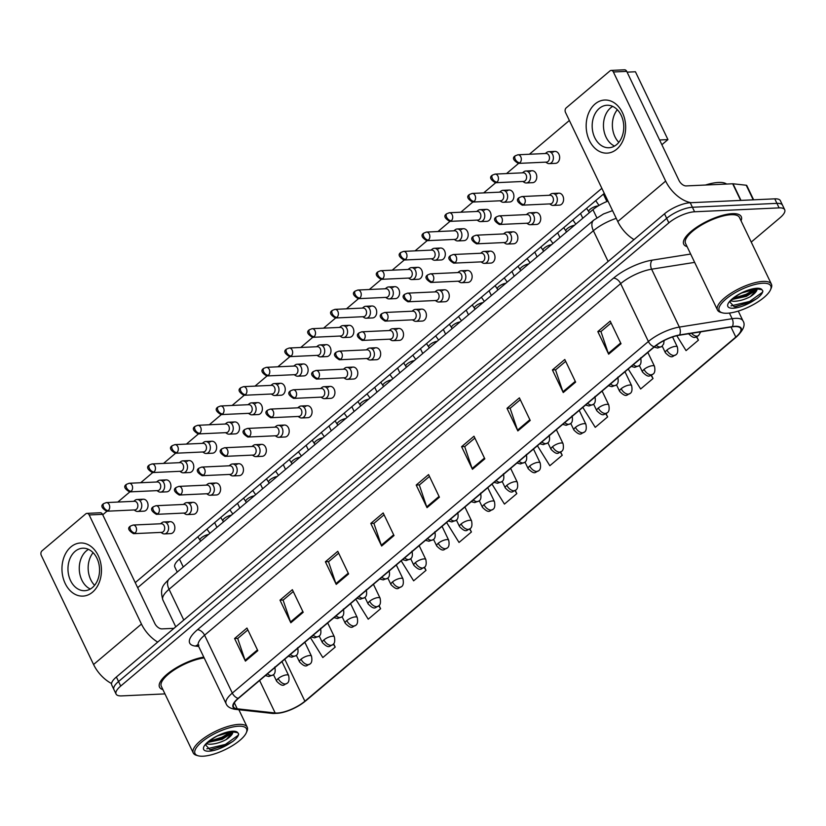 <?xml version="1.0" encoding="UTF-8"?>
<svg xmlns="http://www.w3.org/2000/svg" width="826" height="826" viewBox="0 0 826 826"><rect width="100%" height="100%" fill="white"/><g stroke="black" fill="none" stroke-linecap="round" stroke-linejoin="round"><path stroke-width="1.24" d="M177.239 572.088L174.833 567.059A19.938 6.618 -25.6 0 1 179.459 559.057L592.944 209.659A19.938 6.618 -25.6 0 1 607.988 201.121M732.301 213.666A31.894 10.593 154.4 0 0 698.775 225.88A31.894 10.593 154.4 0 0 683.721 244.186A31.894 10.593 154.4 0 0 687.118 246.654A31.894 10.593 154.4 0 1 683.721 244.186A31.894 10.593 154.4 0 1 698.775 225.88A31.894 10.593 154.4 0 1 732.301 213.666A31.894 10.593 154.4 0 1 741.252 216.629A31.894 10.593 154.4 0 0 732.301 213.666M203.785 657.104A31.894 10.593 154.4 0 0 172.231 670.361A31.894 10.593 154.4 0 0 159.521 687.149A31.894 10.593 154.4 0 0 162.908 689.617A31.894 10.593 154.4 0 1 159.521 687.149A31.894 10.593 154.4 0 1 172.231 670.361A31.894 10.593 154.4 0 1 203.785 657.104M734.789 326.58A21.27 7.062 -25.6 0 1 740.757 328.552A21.27 7.062 -25.6 0 1 735.811 337.08L304.887 701.212A21.27 7.062 -25.6 0 1 275.172 712.983L237.227 708.801A21.27 7.062 -25.6 0 1 233.531 706.88A21.27 7.062 -25.6 0 1 238.466 698.352L654.543 346.765A21.27 7.062 -25.6 0 1 679.313 335.232L732.115 326.859A21.27 7.062 -25.6 0 1 734.789 326.58M735.119 326.301A21.796 7.238 154.4 0 0 732.373 326.59L679.581 334.953A21.796 7.238 154.4 0 0 654.192 346.775L238.115 698.362A21.796 7.238 154.4 0 0 236.835 709.08L274.79 713.261A21.796 7.238 154.4 0 0 305.248 701.202L736.173 337.07A21.796 7.238 154.4 0 0 735.119 326.301M751.247 242.08L780.064 217.723A19.938 6.618 154.4 0 0 784.7 209.732L780.363 200.687A19.938 6.618 154.4 0 0 774.767 198.839L690.247 202.731A19.938 6.618 154.4 0 0 664.517 213.81L116.373 677.01L118.541 681.533A19.938 6.618 154.4 0 0 113.905 689.524A19.938 6.618 154.4 0 1 118.541 681.533L666.685 218.332L118.541 681.533L120.71 686.055A19.938 6.618 154.4 0 0 116.074 694.047A19.938 6.618 154.4 0 0 121.67 695.895L164.963 693.902M690.247 202.731L692.415 207.254A19.938 6.618 154.4 0 0 666.685 218.332A19.938 6.618 154.4 0 1 692.415 207.254L776.936 203.361L692.415 207.254L694.583 211.776A19.938 6.618 154.4 0 0 668.853 222.855L120.71 686.055M782.532 205.209A19.938 6.618 154.4 0 0 776.936 203.361A19.938 6.618 154.4 0 1 782.532 205.209M741.056 220.81A31.894 10.593 154.4 0 0 741.252 216.629A31.894 10.593 154.4 0 1 741.056 220.81M784.7 209.732A19.938 6.618 154.4 0 0 779.104 207.884L694.583 211.776M336.223 584.395L325.392 561.783L337.772 551.314L348.613 573.925L336.223 584.395A5.317 3.098 49.8 0 1 335.903 583.6L348.252 573.172M290.824 622.763L279.993 600.151L292.373 589.681L303.204 612.293L290.824 622.763A5.317 3.098 49.8 0 1 290.504 621.968L302.843 611.539M245.415 661.12L234.584 638.519L246.964 628.049L257.805 650.661L245.415 661.12A5.317 3.098 49.8 0 1 245.095 660.335L257.444 649.907M472.441 469.292L461.6 446.68L473.99 436.221L484.821 458.833L472.441 469.292A5.317 3.098 49.8 0 1 472.111 468.507L484.459 458.069M517.84 430.924L507.009 408.312L519.389 397.853L530.22 420.465L517.84 430.924A5.317 3.098 49.8 0 1 517.52 430.139L529.858 419.711M563.249 392.556L552.408 369.945L564.798 359.486L575.629 382.097L563.249 392.556A5.317 3.098 49.8 0 1 562.919 391.772L575.268 381.344M608.648 354.189L597.817 331.577L610.197 321.118L621.028 343.73L608.648 354.189A5.317 3.098 49.8 0 1 608.328 353.404L620.667 342.976M381.633 546.027L370.791 523.416L383.181 512.946L394.012 535.558L381.633 546.027A5.317 3.098 49.8 0 1 381.302 545.232L393.651 534.804M427.032 507.66L416.201 485.048L428.58 474.578L439.411 497.19L427.032 507.66A5.317 3.098 49.8 0 1 426.712 506.875L439.05 496.436M401.199 560.833L413.63 580.823L426.01 570.353L424.481 567.163M355.8 599.201L368.22 619.19L380.61 608.721L379.051 605.489M310.39 637.569L322.821 657.558L335.201 647.088L333.621 643.774M537.416 445.741L549.837 465.719L562.227 455.26L560.678 452.029M582.815 407.373L595.247 427.352L607.626 416.893L606.057 413.609M628.225 369.005L640.646 388.984L653.036 378.525L651.415 375.159M676.793 335.728L686.055 350.616L698.435 340.157L696.772 336.678M446.608 522.476L459.029 542.455L471.419 531.985L469.891 528.816M492.007 484.108L504.438 504.087L516.818 493.628L515.29 490.438M416.201 485.048L419.474 484.893M429.468 476.447L419.319 485.017L426.712 506.875M370.791 523.416L374.064 523.261M384.069 514.804L373.92 523.385L381.302 545.232M597.817 331.577L601.08 331.433M611.085 322.976L600.936 331.556L608.328 353.404M552.408 369.945L555.681 369.8M565.686 361.344L555.537 369.924L562.919 391.772M507.009 408.312L510.272 408.158M520.277 399.712L510.127 408.292L517.52 430.139M461.6 446.68L464.873 446.525M474.878 438.079L464.728 446.649L472.111 468.507M234.584 638.519L237.857 638.364M247.862 629.908L237.702 638.488L245.095 660.335M279.993 600.151L283.256 599.996M293.261 591.54L283.111 600.12L290.504 621.968M325.392 561.783L328.665 561.628M338.67 553.172L328.511 561.752L335.903 583.6M516.818 493.628L514.98 490.654M562.227 455.26L560.348 452.235M607.626 416.893L605.706 413.795M653.036 378.525L651.043 375.324M698.435 340.157L696.37 336.832M471.419 531.985L469.591 529.053M426.01 570.353L424.192 567.431M380.61 608.721L378.773 605.778M335.201 647.088L333.343 644.104M116.373 677.01A19.938 6.618 154.4 0 0 111.737 685.002L116.074 694.047M545.687 162.144L547.142 163.063A5.978 4.44 -92.6 0 0 549.218 163.641A5.978 4.44 -92.6 0 0 551.376 162.753A5.978 4.44 -92.6 0 0 552.656 154.534A5.978 4.44 -92.6 0 0 548.66 151.695A5.978 4.44 -92.6 0 0 546.647 152.469A5.978 4.44 -92.6 0 0 546.502 152.583M519.874 162.763A4.316 3.211 -92.6 0 1 518.315 163.403L546.471 162.113A4.316 3.211 -92.6 0 0 548.03 161.473A4.316 3.211 -92.6 0 0 548.949 155.525A4.316 3.211 -92.6 0 0 546.069 153.481L517.912 154.782L515.321 155.794A4.316 2.509 -130.2 0 0 515.217 159.222A4.316 2.509 49.8 0 0 519.874 162.763A4.316 3.211 -92.6 0 0 521.154 157.838A4.316 3.211 -92.6 0 0 517.912 154.782M549.641 203.919L551.087 204.838A5.978 4.44 -92.6 0 0 553.162 205.416A5.978 4.44 -92.6 0 0 556.6 196.299A5.978 4.44 -92.6 0 0 552.615 193.47A5.978 4.44 -92.6 0 0 550.601 194.234L549.238 195.287M523.818 204.538A4.316 3.211 -92.6 0 1 522.259 205.178L550.415 203.877A4.316 3.211 -92.6 0 0 551.985 203.237A4.316 3.211 -92.6 0 0 552.904 197.3A4.316 3.211 -92.6 0 0 550.023 195.246L521.867 196.547L519.275 197.559A4.316 2.509 -130.2 0 0 519.172 200.997A4.316 2.509 49.8 0 0 523.818 204.538A4.316 3.211 -92.6 0 0 525.109 199.613A4.316 3.211 -92.6 0 0 521.867 196.547M522.817 181.472L524.273 182.391A5.978 4.44 -92.6 0 0 526.348 182.969A5.978 4.44 -92.6 0 0 528.506 182.081A5.978 4.44 -92.6 0 0 529.786 173.852A5.978 4.44 -92.6 0 0 525.801 171.023A5.978 4.44 -92.6 0 0 523.787 171.787A5.978 4.44 -92.6 0 0 523.632 171.901M497.004 182.092A4.316 3.211 -92.6 0 1 495.445 182.732L523.601 181.431A4.316 3.211 -92.6 0 0 525.16 180.791A4.316 3.211 -92.6 0 0 526.09 174.854A4.316 3.211 -92.6 0 0 523.209 172.799L495.042 174.1L492.461 175.112A4.316 2.509 -130.2 0 0 492.358 178.55A4.316 2.509 49.8 0 0 497.004 182.092A4.316 3.211 -92.6 0 0 498.295 177.167A4.316 3.211 -92.6 0 0 495.042 174.1M499.957 200.79L501.403 201.709A5.978 4.44 -92.6 0 0 503.478 202.287A5.978 4.44 -92.6 0 0 505.646 201.399A5.978 4.44 -92.6 0 0 506.916 193.181A5.978 4.44 -92.6 0 0 502.931 190.341A5.978 4.44 -92.6 0 0 500.917 191.105A5.978 4.44 -92.6 0 0 500.773 191.229M474.134 201.41A4.316 3.211 -92.6 0 1 472.575 202.05L500.732 200.759A4.316 3.211 -92.6 0 0 502.301 200.109A4.316 3.211 -92.6 0 0 503.22 194.172A4.316 3.211 -92.6 0 0 500.339 192.128L472.183 193.429L469.591 194.44A4.316 2.509 -130.2 0 0 469.488 197.868A4.316 2.509 49.8 0 0 474.134 201.41A4.316 3.211 -92.6 0 0 475.425 196.485A4.316 3.211 -92.6 0 0 472.183 193.429M477.087 220.108L478.533 221.038A5.978 4.44 -92.6 0 0 480.618 221.616A5.978 4.44 -92.6 0 0 482.776 220.728A5.978 4.44 -92.6 0 0 484.057 212.499A5.978 4.44 -92.6 0 0 480.061 209.659A5.978 4.44 -92.6 0 0 478.048 210.434A5.978 4.44 -92.6 0 0 477.903 210.547M451.275 220.738A4.316 3.211 -92.6 0 1 449.716 221.378L477.872 220.077A4.316 3.211 -92.6 0 0 479.431 219.437A4.316 3.211 -92.6 0 0 480.35 213.49A4.316 3.211 -92.6 0 0 477.469 211.446L449.313 212.747L446.721 213.758A4.316 2.509 -130.2 0 0 446.618 217.197A4.316 2.509 49.8 0 0 451.275 220.738A4.316 3.211 -92.6 0 0 452.555 215.813A4.316 3.211 -92.6 0 0 449.313 212.747M454.217 239.437L455.673 240.356A5.978 4.44 -92.6 0 0 457.749 240.934A5.978 4.44 -92.6 0 0 459.906 240.046A5.978 4.44 -92.6 0 0 461.187 231.827A5.978 4.44 -92.6 0 0 457.201 228.988A5.978 4.44 -92.6 0 0 455.178 229.752A5.978 4.44 -92.6 0 0 455.033 229.876M428.405 240.056A4.316 3.211 -92.6 0 1 426.846 240.696L455.002 239.395A4.316 3.211 -92.6 0 0 456.561 238.755A4.316 3.211 -92.6 0 0 457.49 232.818A4.316 3.211 -92.6 0 0 454.599 230.774L426.443 232.065L423.852 233.087A4.316 2.509 -130.2 0 0 423.748 236.515A4.316 2.509 49.8 0 0 428.405 240.056A4.316 3.211 -92.6 0 0 429.685 235.131A4.316 3.211 -92.6 0 0 426.443 232.065M526.771 223.237L528.217 224.156A5.978 4.44 -92.6 0 0 530.302 224.734A5.978 4.44 -92.6 0 0 533.741 215.627A5.978 4.44 -92.6 0 0 529.745 212.788A5.978 4.44 -92.6 0 0 527.731 213.552L526.369 214.605M500.959 223.856A4.316 3.211 -92.6 0 1 499.4 224.496L527.556 223.196A4.316 3.211 -92.6 0 0 529.115 222.555A4.316 3.211 -92.6 0 0 530.034 216.619A4.316 3.211 -92.6 0 0 527.153 214.574L498.997 215.865L496.405 216.887A4.316 2.509 -130.2 0 0 496.302 220.315A4.316 2.509 49.8 0 0 500.959 223.856A4.316 3.211 -92.6 0 0 502.239 218.931A4.316 3.211 -92.6 0 0 498.997 215.865M503.901 242.555L505.357 243.484A5.978 4.44 -92.6 0 0 507.432 244.062A5.978 4.44 -92.6 0 0 510.871 234.945A5.978 4.44 -92.6 0 0 506.885 232.106A5.978 4.44 -92.6 0 0 504.862 232.88L503.509 233.934M478.089 243.185A4.316 3.211 -92.6 0 1 476.53 243.825L504.686 242.524A4.316 3.211 -92.6 0 0 506.245 241.884A4.316 3.211 -92.6 0 0 507.174 235.937A4.316 3.211 -92.6 0 0 504.283 233.892L476.127 235.193L473.535 236.205A4.316 2.509 -130.2 0 0 473.432 239.643A4.316 2.509 49.8 0 0 478.089 243.185A4.316 3.211 -92.6 0 0 479.369 238.26A4.316 3.211 -92.6 0 0 476.127 235.193M481.031 261.883L482.487 262.802A5.978 4.44 -92.6 0 0 484.563 263.38A5.978 4.44 -92.6 0 0 488.001 254.274A5.978 4.44 -92.6 0 0 484.015 251.434A5.978 4.44 -92.6 0 0 482.002 252.198L480.639 253.252M455.219 262.503A4.316 3.211 -92.6 0 1 453.66 263.143L481.816 261.842A4.316 3.211 -92.6 0 0 483.386 261.202A4.316 3.211 -92.6 0 0 484.304 255.265A4.316 3.211 -92.6 0 0 481.424 253.221L453.267 254.511L450.676 255.533A4.316 2.509 -130.2 0 0 450.573 258.961A4.316 2.509 49.8 0 0 455.219 262.503A4.316 3.211 -92.6 0 0 456.51 257.578A4.316 3.211 -92.6 0 0 453.267 254.511M595.081 103.973A26.577 19.731 87.4 0 1 622.422 112.635A26.577 19.731 87.4 0 1 616.743 149.196A26.577 19.731 87.4 0 1 589.403 140.544A26.577 19.731 87.4 0 1 595.081 103.973M616.64 144.581A21.27 15.787 -92.6 0 0 622.959 120.348A21.27 15.787 -92.6 0 0 606.986 105.253A21.27 15.787 -92.6 0 0 599.304 108.402A21.27 15.787 -92.6 0 0 592.975 132.645A21.27 15.787 -92.6 0 0 608.948 147.74A21.27 15.787 -92.6 0 0 616.64 144.581M610.59 107.886A21.27 15.787 87.4 0 1 612.696 106.399A21.27 15.787 87.4 0 0 610.59 107.886A21.27 15.787 87.4 0 0 603.61 128.319A21.27 15.787 87.4 0 0 614.534 146.068A21.27 15.787 87.4 0 1 603.61 128.319A21.27 15.787 87.4 0 1 610.59 107.886M691.135 202.69A26.577 15.467 -130.2 0 1 665.663 181.09L613.388 71.986A3.325 2.468 -92.6 0 0 611.168 70.416A3.325 2.468 -92.6 0 0 609.97 70.912L566.213 107.876A3.325 2.468 -92.6 0 0 565.511 112.45L617.776 221.544L665.663 181.09M634.017 239.592A26.577 15.467 -130.2 0 1 617.776 221.544M611.168 70.416L624.518 69.797A3.325 2.468 87.4 0 1 626.727 71.377L679.003 180.471A6.649 3.872 49.8 0 0 686.158 185.922L732.672 183.775A3.325 1.105 -25.6 0 1 733.034 183.785L746.219 185.231A3.325 1.105 -25.6 0 1 746.797 185.53L753.632 199.809M70.871 546.936A26.577 19.731 87.4 0 1 98.222 555.599A26.577 19.731 87.4 0 1 92.543 592.159A26.577 19.731 87.4 0 1 65.192 583.497A26.577 19.731 87.4 0 1 70.871 546.936M92.429 587.544A21.27 15.787 -92.6 0 0 98.748 563.301A21.27 15.787 -92.6 0 0 82.786 548.216A21.27 15.787 -92.6 0 0 75.094 551.365A21.27 15.787 -92.6 0 0 68.775 575.608A21.27 15.787 -92.6 0 0 84.737 590.693A21.27 15.787 -92.6 0 0 92.429 587.544M86.389 550.849A21.27 15.787 87.4 0 1 88.496 549.362A21.27 15.787 87.4 0 0 86.389 550.849A21.27 15.787 87.4 0 0 79.41 571.282A21.27 15.787 87.4 0 0 90.323 589.031A21.27 15.787 87.4 0 1 79.41 571.282A21.27 15.787 87.4 0 1 86.389 550.849M157.694 642.091A26.577 15.467 -130.2 0 1 141.452 624.053L89.177 514.949A3.325 2.468 -92.6 0 0 86.967 513.38A3.325 2.468 -92.6 0 0 85.759 513.865L42.012 550.839A3.325 2.468 -92.6 0 0 41.3 555.413L93.575 664.507L141.452 624.053M111.541 683.525A26.577 15.467 -130.2 0 1 93.575 664.507M86.967 513.38L100.307 512.76A3.325 2.468 87.4 0 1 102.527 514.34L154.792 623.434A6.649 3.872 49.8 0 0 161.958 628.885L173.987 628.328M726.601 184.053A33.226 11.037 154.4 0 0 718.506 182.443A33.226 11.037 154.4 0 0 705.445 185.034M770.555 289.699L771.205 288.171A29.901 9.933 154.4 0 0 771.422 284.185L739.456 217.486A29.901 9.933 154.4 0 0 731.062 214.708A29.901 9.933 154.4 0 0 699.632 226.159A29.901 9.933 154.4 0 0 685.518 243.329L717.484 310.029A29.901 9.933 154.4 0 0 720.716 312.362L722.316 312.817A28.58 9.489 154.4 0 0 727.241 313.24A28.58 9.489 154.4 0 0 752.961 304.825A28.58 9.489 154.4 0 0 770.555 289.699A28.58 9.489 154.4 0 0 762.739 283.246A28.58 9.489 154.4 0 0 728.78 296.833A28.58 9.489 154.4 0 0 722.316 312.817M771.422 284.185A29.901 9.933 154.4 0 0 763.028 281.418A29.901 9.933 154.4 0 0 731.588 292.858A29.901 9.933 154.4 0 0 717.484 310.029M756.884 288.904L742.357 292.755C738.991 293.808 730.37 300.22 729.998 302.161L734.2 306.735L735.522 306.735L753.395 300.798L757.174 298.392C760.746 295.543 762.646 293.085 762.873 291.02L761.954 289.72L756.895 288.904L757.473 289.028L750.369 296.637C744.371 299.766 738.702 301.314 733.333 301.284L730.855 300.819M756.709 288.883L755.821 290.329L746.425 296.338L732.125 299.456L746.58 295.171L756.657 289.038M757.174 298.392L750.018 302.347L734.572 306.745M762.873 291.02L762.336 292.363L749.585 301.449L731.02 305.888M755.346 288.852L746.146 294.273L733.395 298.331M246.344 732.662L246.995 731.134A29.901 9.933 154.4 0 0 247.211 727.148A29.901 9.933 154.4 0 0 238.817 724.381A29.901 9.933 154.4 0 0 207.388 735.821A29.901 9.933 154.4 0 0 193.274 752.992A29.901 9.933 154.4 0 0 196.516 755.315L198.106 755.769A28.58 9.489 154.4 0 0 203.031 756.203A28.58 9.489 154.4 0 0 228.75 747.788A28.58 9.489 154.4 0 0 246.344 732.662A28.58 9.489 154.4 0 0 238.528 726.209A28.58 9.489 154.4 0 0 204.58 739.797A28.58 9.489 154.4 0 0 198.106 755.769M209.195 741.294L221.946 737.236L231.135 731.815L218.147 735.718C214.781 736.771 206.159 743.183 205.798 745.124L209.99 749.688L211.322 749.698L229.184 743.761L232.963 741.356C236.546 738.506 238.446 736.049 238.662 733.984L237.743 732.683L232.684 731.857L233.273 731.991L226.159 739.6C220.17 742.729 214.492 744.267 209.133 744.236L206.645 743.782M232.509 731.836L231.61 733.292L222.215 739.301L207.915 742.419M204.167 657.919A29.901 9.933 154.4 0 0 173.925 670.092A29.901 9.933 154.4 0 0 161.318 686.292L193.274 752.992M232.963 741.356L225.808 745.31L210.362 749.709M232.447 732.001L222.37 738.134L207.956 742.419M238.662 733.984L238.125 735.326L225.384 744.412L206.81 748.852M167.988 522.548A5.978 4.44 87.4 0 1 170.146 521.66A5.978 4.44 87.4 0 1 174.637 525.914A5.978 4.44 87.4 0 1 172.861 532.729A5.978 4.44 87.4 0 1 170.703 533.617L164.426 533.906A5.978 4.44 -92.6 0 0 167.864 524.789A5.978 4.44 -92.6 0 0 163.878 521.949A5.978 4.44 -92.6 0 0 161.865 522.724L160.502 523.777M190.858 503.23A5.978 4.44 87.4 0 1 193.016 502.342A5.978 4.44 87.4 0 1 197.507 506.586A5.978 4.44 87.4 0 1 195.731 513.4A5.978 4.44 87.4 0 1 193.563 514.288L187.296 514.577A5.978 4.44 -92.6 0 0 190.734 505.471A5.978 4.44 -92.6 0 0 186.738 502.631A5.978 4.44 -92.6 0 0 184.725 503.395L183.372 504.449M213.717 483.902A5.978 4.44 87.4 0 1 215.885 483.014A5.978 4.44 87.4 0 1 220.377 487.268A5.978 4.44 87.4 0 1 218.591 494.082A5.978 4.44 87.4 0 1 216.433 494.97L210.165 495.259A5.978 4.44 -92.6 0 0 213.604 486.142A5.978 4.44 -92.6 0 0 209.608 483.313A5.978 4.44 -92.6 0 0 207.594 484.077L206.232 485.13M236.587 464.584A5.978 4.44 87.4 0 1 238.745 463.696A5.978 4.44 87.4 0 1 243.236 467.939A5.978 4.44 87.4 0 1 241.46 474.754A5.978 4.44 87.4 0 1 239.303 475.642L233.025 475.931A5.978 4.44 -92.6 0 0 236.463 466.824A5.978 4.44 -92.6 0 0 232.478 463.985A5.978 4.44 -92.6 0 0 230.464 464.759L229.101 465.802M259.457 445.255A5.978 4.44 87.4 0 1 261.615 444.378A5.978 4.44 87.4 0 1 266.106 448.621A5.978 4.44 87.4 0 1 264.33 455.436A5.978 4.44 87.4 0 1 262.172 456.324L255.895 456.613A5.978 4.44 -92.6 0 0 259.333 447.496A5.978 4.44 -92.6 0 0 255.348 444.667A5.978 4.44 -92.6 0 0 253.324 445.431L251.971 446.484M282.316 425.937A5.978 4.44 87.4 0 1 284.485 425.049A5.978 4.44 87.4 0 1 288.976 429.293A5.978 4.44 87.4 0 1 287.2 436.107A5.978 4.44 87.4 0 1 285.032 436.995L278.765 437.284A5.978 4.44 -92.6 0 0 282.203 428.178A5.978 4.44 -92.6 0 0 278.207 425.338A5.978 4.44 -92.6 0 0 276.194 426.113L274.831 427.156M141.174 500.102A5.978 4.44 87.4 0 1 143.332 499.214A5.978 4.44 87.4 0 1 147.823 503.468A5.978 4.44 87.4 0 1 146.047 510.282A5.978 4.44 87.4 0 1 143.879 511.17L137.612 511.459A5.978 4.44 -92.6 0 0 139.77 510.571A5.978 4.44 -92.6 0 0 141.05 502.342A5.978 4.44 -92.6 0 0 137.054 499.503A5.978 4.44 -92.6 0 0 135.041 500.277A5.978 4.44 -92.6 0 0 134.896 500.391M164.033 480.784A5.978 4.44 87.4 0 1 166.202 479.896A5.978 4.44 87.4 0 1 170.693 484.139A5.978 4.44 87.4 0 1 168.907 490.954A5.978 4.44 87.4 0 1 166.749 491.842L160.481 492.131A5.978 4.44 -92.6 0 0 162.639 491.243A5.978 4.44 -92.6 0 0 163.92 483.024A5.978 4.44 -92.6 0 0 159.924 480.185A5.978 4.44 -92.6 0 0 157.911 480.949A5.978 4.44 -92.6 0 0 157.766 481.073M186.903 461.455A5.978 4.44 87.4 0 1 189.061 460.578A5.978 4.44 87.4 0 1 193.552 464.821A5.978 4.44 87.4 0 1 191.777 471.636A5.978 4.44 87.4 0 1 189.619 472.524L183.341 472.813A5.978 4.44 -92.6 0 0 185.509 471.925A5.978 4.44 -92.6 0 0 186.779 463.696A5.978 4.44 -92.6 0 0 182.794 460.867A5.978 4.44 -92.6 0 0 180.78 461.631A5.978 4.44 -92.6 0 0 180.636 461.744M209.773 442.137A5.978 4.44 87.4 0 1 211.931 441.249A5.978 4.44 87.4 0 1 216.422 445.493A5.978 4.44 87.4 0 1 214.646 452.307A5.978 4.44 87.4 0 1 212.489 453.195L206.211 453.484A5.978 4.44 -92.6 0 0 208.369 452.596A5.978 4.44 -92.6 0 0 209.649 444.378A5.978 4.44 -92.6 0 0 205.664 441.538A5.978 4.44 -92.6 0 0 203.64 442.313A5.978 4.44 -92.6 0 0 203.495 442.426M232.633 422.819A5.978 4.44 87.4 0 1 234.801 421.931A5.978 4.44 87.4 0 1 239.292 426.175A5.978 4.44 87.4 0 1 237.516 432.989A5.978 4.44 87.4 0 1 235.348 433.877L229.081 434.166A5.978 4.44 -92.6 0 0 231.239 433.278A5.978 4.44 -92.6 0 0 232.519 425.049A5.978 4.44 -92.6 0 0 228.523 422.22A5.978 4.44 -92.6 0 0 226.51 422.984A5.978 4.44 -92.6 0 0 226.365 423.108M255.502 403.491A5.978 4.44 87.4 0 1 257.671 402.603A5.978 4.44 87.4 0 1 262.162 406.846A5.978 4.44 87.4 0 1 260.376 413.671A5.978 4.44 87.4 0 1 258.218 414.549L251.94 414.838A5.978 4.44 -92.6 0 0 254.109 413.96A5.978 4.44 -92.6 0 0 255.389 405.731A5.978 4.44 -92.6 0 0 251.393 402.892A5.978 4.44 -92.6 0 0 249.38 403.666A5.978 4.44 -92.6 0 0 249.235 403.78M305.186 406.619A5.978 4.44 87.4 0 1 307.355 405.731A5.978 4.44 87.4 0 1 311.846 409.975A5.978 4.44 87.4 0 1 310.06 416.789A5.978 4.44 87.4 0 1 307.902 417.677L301.624 417.966A5.978 4.44 -92.6 0 0 305.073 408.849A5.978 4.44 -92.6 0 0 301.077 406.02A5.978 4.44 -92.6 0 0 299.064 406.784L297.701 407.837M328.056 387.291A5.978 4.44 87.4 0 1 330.214 386.403A5.978 4.44 87.4 0 1 334.706 390.646A5.978 4.44 87.4 0 1 332.93 397.471A5.978 4.44 87.4 0 1 330.772 398.349L324.494 398.638A5.978 4.44 -92.6 0 0 327.932 389.531A5.978 4.44 -92.6 0 0 323.947 386.692A5.978 4.44 -92.6 0 0 321.933 387.466L320.571 388.509M350.926 367.973A5.978 4.44 87.4 0 1 353.084 367.085A5.978 4.44 87.4 0 1 357.575 371.328A5.978 4.44 87.4 0 1 355.8 378.143A5.978 4.44 87.4 0 1 353.631 379.031L347.364 379.32A5.978 4.44 -92.6 0 0 350.802 370.203A5.978 4.44 -92.6 0 0 346.817 367.374A5.978 4.44 -92.6 0 0 344.793 368.138L343.44 369.191M373.786 348.644A5.978 4.44 87.4 0 1 375.954 347.756A5.978 4.44 87.4 0 1 380.445 352A5.978 4.44 87.4 0 1 378.669 358.825A5.978 4.44 87.4 0 1 376.501 359.713L370.234 360.002A5.978 4.44 -92.6 0 0 373.672 350.885A5.978 4.44 -92.6 0 0 369.676 348.045A5.978 4.44 -92.6 0 0 367.663 348.82L366.3 349.863M396.656 329.326A5.978 4.44 87.4 0 1 398.813 328.438A5.978 4.44 87.4 0 1 403.305 332.682A5.978 4.44 87.4 0 1 401.529 339.496A5.978 4.44 87.4 0 1 399.371 340.384L393.093 340.673A5.978 4.44 -92.6 0 0 396.532 331.556A5.978 4.44 -92.6 0 0 392.546 328.727A5.978 4.44 -92.6 0 0 390.533 329.491L389.17 330.545M278.372 384.173A5.978 4.44 87.4 0 1 280.53 383.285A5.978 4.44 87.4 0 1 285.022 387.528A5.978 4.44 87.4 0 1 283.246 394.343A5.978 4.44 87.4 0 1 281.088 395.231L274.81 395.52A5.978 4.44 -92.6 0 0 276.978 394.632A5.978 4.44 -92.6 0 0 278.248 386.403A5.978 4.44 -92.6 0 0 274.263 383.574A5.978 4.44 -92.6 0 0 272.25 384.338A5.978 4.44 -92.6 0 0 272.095 384.462M301.242 364.844A5.978 4.44 87.4 0 1 303.4 363.956A5.978 4.44 87.4 0 1 307.892 368.2A5.978 4.44 87.4 0 1 306.116 375.025A5.978 4.44 87.4 0 1 303.947 375.902L297.68 376.202A5.978 4.44 -92.6 0 0 299.838 375.314A5.978 4.44 -92.6 0 0 301.118 367.085A5.978 4.44 -92.6 0 0 297.133 364.245A5.978 4.44 -92.6 0 0 295.109 365.02A5.978 4.44 -92.6 0 0 294.965 365.133M324.102 345.526A5.978 4.44 87.4 0 1 326.27 344.638A5.978 4.44 87.4 0 1 330.761 348.882A5.978 4.44 87.4 0 1 328.985 355.696A5.978 4.44 87.4 0 1 326.817 356.584L320.55 356.873A5.978 4.44 -92.6 0 0 322.708 355.985A5.978 4.44 -92.6 0 0 323.988 347.756A5.978 4.44 -92.6 0 0 319.992 344.927A5.978 4.44 -92.6 0 0 317.979 345.691A5.978 4.44 -92.6 0 0 317.834 345.815M346.972 326.198A5.978 4.44 87.4 0 1 349.13 325.31A5.978 4.44 87.4 0 1 353.621 329.553A5.978 4.44 87.4 0 1 351.845 336.378A5.978 4.44 87.4 0 1 349.687 337.266L343.41 337.555A5.978 4.44 -92.6 0 0 345.578 336.667A5.978 4.44 -92.6 0 0 346.848 328.438A5.978 4.44 -92.6 0 0 342.862 325.599A5.978 4.44 -92.6 0 0 340.849 326.373A5.978 4.44 -92.6 0 0 340.704 326.487M369.841 306.88A5.978 4.44 87.4 0 1 371.999 305.992A5.978 4.44 87.4 0 1 376.491 310.235A5.978 4.44 87.4 0 1 374.715 317.05A5.978 4.44 87.4 0 1 372.557 317.938L366.279 318.227A5.978 4.44 -92.6 0 0 368.437 317.339A5.978 4.44 -92.6 0 0 369.718 309.11A5.978 4.44 -92.6 0 0 365.732 306.281A5.978 4.44 -92.6 0 0 363.708 307.045A5.978 4.44 -92.6 0 0 363.564 307.169M419.525 309.998A5.978 4.44 87.4 0 1 421.683 309.11A5.978 4.44 87.4 0 1 426.175 313.353A5.978 4.44 87.4 0 1 424.399 320.178A5.978 4.44 87.4 0 1 422.241 321.066L415.963 321.355A5.978 4.44 -92.6 0 0 419.401 312.238A5.978 4.44 -92.6 0 0 415.416 309.399A5.978 4.44 -92.6 0 0 413.392 310.173L412.04 311.216M442.395 290.68A5.978 4.44 87.4 0 1 444.553 289.792A5.978 4.44 87.4 0 1 449.045 294.035A5.978 4.44 87.4 0 1 447.269 300.85A5.978 4.44 87.4 0 1 445.1 301.738L438.833 302.027A5.978 4.44 -92.6 0 0 442.271 292.91A5.978 4.44 -92.6 0 0 438.276 290.081A5.978 4.44 -92.6 0 0 436.262 290.845L434.899 291.898M465.255 271.351A5.978 4.44 87.4 0 1 467.423 270.463A5.978 4.44 87.4 0 1 471.914 274.707A5.978 4.44 87.4 0 1 470.128 281.532A5.978 4.44 87.4 0 1 467.97 282.42L461.703 282.709A5.978 4.44 -92.6 0 0 465.141 273.592A5.978 4.44 -92.6 0 0 461.145 270.752A5.978 4.44 -92.6 0 0 459.132 271.527L457.769 272.58M392.711 287.551A5.978 4.44 87.4 0 1 394.869 286.663A5.978 4.44 87.4 0 1 399.361 290.907A5.978 4.44 87.4 0 1 397.585 297.732A5.978 4.44 87.4 0 1 395.417 298.62L389.149 298.909A5.978 4.44 -92.6 0 0 391.307 298.021A5.978 4.44 -92.6 0 0 392.587 289.792A5.978 4.44 -92.6 0 0 388.592 286.952A5.978 4.44 -92.6 0 0 386.578 287.727A5.978 4.44 -92.6 0 0 386.434 287.84M415.571 268.233A5.978 4.44 87.4 0 1 417.739 267.345A5.978 4.44 87.4 0 1 422.231 271.589A5.978 4.44 87.4 0 1 420.444 278.403A5.978 4.44 87.4 0 1 418.286 279.291L412.019 279.58A5.978 4.44 -92.6 0 0 414.177 278.692A5.978 4.44 -92.6 0 0 415.457 270.474A5.978 4.44 -92.6 0 0 411.462 267.634A5.978 4.44 -92.6 0 0 409.448 268.398A5.978 4.44 -92.6 0 0 409.304 268.522M488.125 252.033A5.978 4.44 87.4 0 1 490.283 251.145A5.978 4.44 87.4 0 1 494.774 255.389A5.978 4.44 87.4 0 1 492.998 262.203A5.978 4.44 87.4 0 1 490.84 263.091L484.563 263.38M510.995 232.705A5.978 4.44 87.4 0 1 513.153 231.817A5.978 4.44 87.4 0 1 517.644 236.071A5.978 4.44 87.4 0 1 515.868 242.885A5.978 4.44 87.4 0 1 513.7 243.773L507.432 244.062M533.854 213.387A5.978 4.44 87.4 0 1 536.022 212.499A5.978 4.44 87.4 0 1 540.514 216.742A5.978 4.44 87.4 0 1 538.738 223.557A5.978 4.44 87.4 0 1 536.57 224.445L530.302 224.734M461.311 229.587A5.978 4.44 87.4 0 1 463.469 228.699A5.978 4.44 87.4 0 1 467.96 232.942A5.978 4.44 87.4 0 1 466.184 239.757A5.978 4.44 87.4 0 1 464.016 240.645L457.749 240.934M484.17 210.258A5.978 4.44 87.4 0 1 486.338 209.37A5.978 4.44 87.4 0 1 490.83 213.624A5.978 4.44 87.4 0 1 489.054 220.439A5.978 4.44 87.4 0 1 486.886 221.327L480.618 221.616M507.04 190.94A5.978 4.44 87.4 0 1 509.198 190.052A5.978 4.44 87.4 0 1 513.689 194.296A5.978 4.44 87.4 0 1 511.913 201.11A5.978 4.44 87.4 0 1 509.756 201.998L503.478 202.287M529.91 171.612A5.978 4.44 87.4 0 1 532.068 170.734A5.978 4.44 87.4 0 1 536.559 174.978A5.978 4.44 87.4 0 1 534.783 181.792A5.978 4.44 87.4 0 1 532.625 182.68L526.348 182.969M438.441 248.905A5.978 4.44 87.4 0 1 440.599 248.017A5.978 4.44 87.4 0 1 445.09 252.271A5.978 4.44 87.4 0 1 443.314 259.085A5.978 4.44 87.4 0 1 441.156 259.973L434.879 260.262A5.978 4.44 -92.6 0 0 437.047 259.374A5.978 4.44 -92.6 0 0 438.317 251.145A5.978 4.44 -92.6 0 0 434.331 248.306A5.978 4.44 -92.6 0 0 432.318 249.08A5.978 4.44 -92.6 0 0 432.163 249.194M556.724 194.058A5.978 4.44 87.4 0 1 558.882 193.17A5.978 4.44 87.4 0 1 563.373 197.424A5.978 4.44 87.4 0 1 561.597 204.239A5.978 4.44 87.4 0 1 559.439 205.127L553.162 205.416M552.78 152.294A5.978 4.44 87.4 0 1 554.938 151.406A5.978 4.44 87.4 0 1 559.429 155.649A5.978 4.44 87.4 0 1 557.653 162.464A5.978 4.44 87.4 0 1 555.485 163.352L549.218 163.641M94.608 585.314A21.27 15.787 87.4 0 1 93.101 552.666M627.099 72.151L635.431 71.769L667.935 139.594L661.874 144.715M604.281 193.387L137.663 587.678M618.819 142.351A21.27 15.787 87.4 0 1 617.311 109.713M102.744 514.784L106.977 511.211M117.808 502.063L129.847 491.883M140.678 482.735L152.717 472.565M163.538 463.417L175.577 453.237M186.408 444.089L198.446 433.918M209.277 424.77L221.316 414.59M232.137 405.442L244.186 395.272M255.007 386.124L267.046 375.944M277.877 366.796L289.916 356.625M300.747 347.478L312.786 337.297M323.606 328.149L335.655 317.979M346.476 308.831L358.515 298.651M369.346 289.503L381.385 279.333M392.205 270.185L404.255 260.004M415.075 250.867L427.114 240.686M437.945 231.538L449.984 221.368M460.815 212.22L472.854 202.04M483.675 192.892L495.724 182.722M506.545 173.574L518.583 163.393M529.414 154.245L569.362 120.493M601.855 188.328L135.247 582.619M667.935 139.594L659.602 139.986M431.348 258.755L432.803 259.684A5.978 4.44 -92.6 0 0 434.879 260.262M405.535 259.385A4.316 3.211 -92.6 0 1 403.976 260.025L432.132 258.724A4.316 3.211 -92.6 0 0 433.702 258.084A4.316 3.211 -92.6 0 0 434.621 252.136A4.316 3.211 -92.6 0 0 431.74 250.092L403.584 251.393L400.992 252.405A4.316 2.509 -130.2 0 0 400.889 255.843A4.316 2.509 49.8 0 0 405.535 259.385A4.316 3.211 -92.6 0 0 406.826 254.46A4.316 3.211 -92.6 0 0 403.584 251.393M408.488 278.083L409.933 279.002A5.978 4.44 -92.6 0 0 412.019 279.58M382.675 278.703A4.316 3.211 -92.6 0 1 381.106 279.343L409.273 278.042A4.316 3.211 -92.6 0 0 410.832 277.402A4.316 3.211 -92.6 0 0 411.751 271.465A4.316 3.211 -92.6 0 0 408.87 269.421L380.714 270.711L378.122 271.733A4.316 2.509 -130.2 0 0 378.019 275.161A4.316 2.509 49.8 0 0 382.675 278.703A4.316 3.211 -92.6 0 0 383.956 273.778A4.316 3.211 -92.6 0 0 380.714 270.711M385.618 297.401L387.074 298.32A5.978 4.44 -92.6 0 0 389.149 298.909M359.806 298.031A4.316 3.211 -92.6 0 1 358.247 298.671L386.403 297.37A4.316 3.211 -92.6 0 0 387.962 296.73A4.316 3.211 -92.6 0 0 388.881 290.783A4.316 3.211 -92.6 0 0 386 288.739L357.844 290.04L355.252 291.051A4.316 2.509 -130.2 0 0 355.149 294.49A4.316 2.509 49.8 0 0 359.806 298.031A4.316 3.211 -92.6 0 0 361.086 293.106A4.316 3.211 -92.6 0 0 357.844 290.04M458.172 281.201L459.617 282.131A5.978 4.44 -92.6 0 0 461.703 282.709M432.359 281.831A4.316 3.211 -92.6 0 1 430.79 282.471L458.957 281.17A4.316 3.211 -92.6 0 0 460.516 280.53A4.316 3.211 -92.6 0 0 461.435 274.583A4.316 3.211 -92.6 0 0 458.554 272.539L430.398 273.84L427.806 274.851A4.316 2.509 -130.2 0 0 427.703 278.29A4.316 2.509 49.8 0 0 432.359 281.831A4.316 3.211 -92.6 0 0 433.64 276.906A4.316 3.211 -92.6 0 0 430.398 273.84M435.302 300.53L436.758 301.449A5.978 4.44 -92.6 0 0 438.833 302.027M409.49 301.149A4.316 3.211 -92.6 0 1 407.93 301.789L436.087 300.488A4.316 3.211 -92.6 0 0 437.646 299.848A4.316 3.211 -92.6 0 0 438.565 293.911A4.316 3.211 -92.6 0 0 435.684 291.867L407.528 293.158L404.936 294.18A4.316 2.509 -130.2 0 0 404.833 297.608A4.316 2.509 49.8 0 0 409.49 301.149A4.316 3.211 -92.6 0 0 410.77 296.224A4.316 3.211 -92.6 0 0 407.528 293.158M412.432 319.848L413.888 320.767A5.978 4.44 -92.6 0 0 415.963 321.355M386.62 320.478A4.316 3.211 -92.6 0 1 385.061 321.118L413.217 319.817A4.316 3.211 -92.6 0 0 414.776 319.177A4.316 3.211 -92.6 0 0 415.705 313.23A4.316 3.211 -92.6 0 0 412.824 311.185L384.658 312.486L382.077 313.498A4.316 2.509 -130.2 0 0 381.973 316.936A4.316 2.509 49.8 0 0 386.62 320.478A4.316 3.211 -92.6 0 0 387.91 315.553A4.316 3.211 -92.6 0 0 384.658 312.486M362.748 316.73L364.204 317.649A5.978 4.44 -92.6 0 0 366.279 318.227M336.936 317.349A4.316 3.211 -92.6 0 1 335.377 317.989L363.533 316.688A4.316 3.211 -92.6 0 0 365.092 316.048A4.316 3.211 -92.6 0 0 366.021 310.111A4.316 3.211 -92.6 0 0 363.141 308.057L334.974 309.358L332.393 310.38A4.316 2.509 -130.2 0 0 332.289 313.808A4.316 2.509 49.8 0 0 336.936 317.349A4.316 3.211 -92.6 0 0 338.226 312.424A4.316 3.211 -92.6 0 0 334.974 309.358M339.889 336.048L341.334 336.967A5.978 4.44 -92.6 0 0 343.41 337.555M314.066 336.678A4.316 3.211 -92.6 0 1 312.507 337.318L340.663 336.017A4.316 3.211 -92.6 0 0 342.232 335.377A4.316 3.211 -92.6 0 0 343.151 329.429A4.316 3.211 -92.6 0 0 340.271 327.385L312.114 328.686L309.523 329.698A4.316 2.509 -130.2 0 0 309.42 333.136A4.316 2.509 49.8 0 0 314.066 336.678A4.316 3.211 -92.6 0 0 315.356 331.753A4.316 3.211 -92.6 0 0 312.114 328.686M317.019 355.376L318.464 356.295A5.978 4.44 -92.6 0 0 320.55 356.873M291.206 355.996A4.316 3.211 -92.6 0 1 289.637 356.636L317.803 355.335A4.316 3.211 -92.6 0 0 319.363 354.695A4.316 3.211 -92.6 0 0 320.281 348.758A4.316 3.211 -92.6 0 0 317.401 346.703L289.245 348.004L286.653 349.026A4.316 2.509 -130.2 0 0 286.55 352.454A4.316 2.509 49.8 0 0 291.206 355.996A4.316 3.211 -92.6 0 0 292.487 351.071A4.316 3.211 -92.6 0 0 289.245 348.004M294.149 374.694L295.605 375.613A5.978 4.44 -92.6 0 0 297.68 376.202M268.336 375.314A4.316 3.211 -92.6 0 1 266.777 375.964L294.934 374.663A4.316 3.211 -92.6 0 0 296.493 374.023A4.316 3.211 -92.6 0 0 297.422 368.076A4.316 3.211 -92.6 0 0 294.531 366.032L266.375 367.333L263.783 368.344A4.316 2.509 -130.2 0 0 263.68 371.783A4.316 2.509 49.8 0 0 268.336 375.314A4.316 3.211 -92.6 0 0 269.617 370.399A4.316 3.211 -92.6 0 0 266.375 367.333M271.279 394.023L272.735 394.942A5.978 4.44 -92.6 0 0 274.81 395.52M245.467 394.642A4.316 3.211 -92.6 0 1 243.907 395.282L272.064 393.981A4.316 3.211 -92.6 0 0 273.623 393.341A4.316 3.211 -92.6 0 0 274.552 387.404A4.316 3.211 -92.6 0 0 271.671 385.35L243.505 386.651L240.924 387.673A4.316 2.509 -130.2 0 0 240.82 391.101A4.316 2.509 49.8 0 0 245.467 394.642A4.316 3.211 -92.6 0 0 246.757 389.717A4.316 3.211 -92.6 0 0 243.505 386.651M389.573 339.176L391.018 340.095A5.978 4.44 -92.6 0 0 393.093 340.673M363.75 339.796A4.316 3.211 -92.6 0 1 362.191 340.436L390.347 339.135A4.316 3.211 -92.6 0 0 391.916 338.495A4.316 3.211 -92.6 0 0 392.835 332.558A4.316 3.211 -92.6 0 0 389.955 330.503L361.798 331.804L359.207 332.826A4.316 2.509 -130.2 0 0 359.103 336.254A4.316 2.509 49.8 0 0 363.75 339.796A4.316 3.211 -92.6 0 0 365.04 334.871A4.316 3.211 -92.6 0 0 361.798 331.804M366.703 358.494L368.148 359.413A5.978 4.44 -92.6 0 0 370.234 360.002M340.89 359.124A4.316 3.211 -92.6 0 1 339.321 359.764L367.487 358.463A4.316 3.211 -92.6 0 0 369.046 357.823A4.316 3.211 -92.6 0 0 369.965 351.876A4.316 3.211 -92.6 0 0 367.085 349.832L338.928 351.133L336.337 352.144A4.316 2.509 -130.2 0 0 336.234 355.583A4.316 2.509 49.8 0 0 340.89 359.124A4.316 3.211 -92.6 0 0 342.17 354.199A4.316 3.211 -92.6 0 0 338.928 351.133M343.833 377.823L345.289 378.742A5.978 4.44 -92.6 0 0 347.364 379.32M318.02 378.442A4.316 3.211 -92.6 0 1 316.461 379.082L344.618 377.781A4.316 3.211 -92.6 0 0 346.177 377.141A4.316 3.211 -92.6 0 0 347.106 371.204A4.316 3.211 -92.6 0 0 344.215 369.15L316.059 370.451L313.467 371.473A4.316 2.509 -130.2 0 0 313.364 374.901A4.316 2.509 49.8 0 0 318.02 378.442A4.316 3.211 -92.6 0 0 319.301 373.517A4.316 3.211 -92.6 0 0 316.059 370.451M320.963 397.141L322.419 398.06A5.978 4.44 -92.6 0 0 324.494 398.638M295.15 397.76A4.316 3.211 -92.6 0 1 293.591 398.4L321.748 397.11A4.316 3.211 -92.6 0 0 323.307 396.47A4.316 3.211 -92.6 0 0 324.236 390.522A4.316 3.211 -92.6 0 0 321.355 388.478L293.189 389.779L290.607 390.791A4.316 2.509 -130.2 0 0 290.504 394.219A4.316 2.509 49.8 0 0 295.15 397.76A4.316 3.211 -92.6 0 0 296.441 392.846A4.316 3.211 -92.6 0 0 293.189 389.779M298.103 416.469L299.549 417.388A5.978 4.44 -92.6 0 0 301.624 417.966M272.291 417.089A4.316 3.211 -92.6 0 1 270.721 417.729L298.888 416.428A4.316 3.211 -92.6 0 0 300.447 415.788A4.316 3.211 -92.6 0 0 301.366 409.851A4.316 3.211 -92.6 0 0 298.485 407.796L270.329 409.097L267.738 410.109A4.316 2.509 -130.2 0 0 267.634 413.547A4.316 2.509 49.8 0 0 272.291 417.089A4.316 3.211 -92.6 0 0 273.571 412.164A4.316 3.211 -92.6 0 0 270.329 409.097M248.419 413.341L249.865 414.26A5.978 4.44 -92.6 0 0 251.94 414.838M222.607 413.96A4.316 3.211 -92.6 0 1 221.038 414.6L249.204 413.31A4.316 3.211 -92.6 0 0 250.763 412.67A4.316 3.211 -92.6 0 0 251.682 406.722A4.316 3.211 -92.6 0 0 248.802 404.678L220.645 405.979L218.054 406.991A4.316 2.509 -130.2 0 0 217.95 410.419A4.316 2.509 49.8 0 0 222.607 413.96A4.316 3.211 -92.6 0 0 223.887 409.046A4.316 3.211 -92.6 0 0 220.645 405.979M225.55 432.669L227.005 433.588A5.978 4.44 -92.6 0 0 229.081 434.166M199.737 433.289A4.316 3.211 -92.6 0 1 198.178 433.929L226.334 432.628A4.316 3.211 -92.6 0 0 227.893 431.988A4.316 3.211 -92.6 0 0 228.812 426.051A4.316 3.211 -92.6 0 0 225.932 423.996L197.775 425.297L195.184 426.309A4.316 2.509 -130.2 0 0 195.081 429.747A4.316 2.509 49.8 0 0 199.737 433.289A4.316 3.211 -92.6 0 0 201.017 428.364A4.316 3.211 -92.6 0 0 197.775 425.297M202.68 451.987L204.136 452.906A5.978 4.44 -92.6 0 0 206.211 453.484M176.867 452.607A4.316 3.211 -92.6 0 1 175.308 453.247L203.464 451.956A4.316 3.211 -92.6 0 0 205.024 451.316A4.316 3.211 -92.6 0 0 205.953 445.369A4.316 3.211 -92.6 0 0 203.072 443.325L174.905 444.625L172.324 445.637A4.316 2.509 -130.2 0 0 172.221 449.065A4.316 2.509 49.8 0 0 176.867 452.607A4.316 3.211 -92.6 0 0 178.148 447.682A4.316 3.211 -92.6 0 0 174.905 444.625M179.82 471.316L181.266 472.235A5.978 4.44 -92.6 0 0 183.341 472.813M153.997 471.935A4.316 3.211 -92.6 0 1 152.438 472.575L180.595 471.274A4.316 3.211 -92.6 0 0 182.164 470.634A4.316 3.211 -92.6 0 0 183.083 464.697A4.316 3.211 -92.6 0 0 180.202 462.643L152.046 463.944L149.454 464.955A4.316 2.509 -130.2 0 0 149.351 468.394A4.316 2.509 49.8 0 0 153.997 471.935A4.316 3.211 -92.6 0 0 155.288 467.01A4.316 3.211 -92.6 0 0 152.046 463.944M156.95 490.634L158.396 491.553A5.978 4.44 -92.6 0 0 160.481 492.131M131.138 491.253A4.316 3.211 -92.6 0 1 129.568 491.893L157.735 490.592A4.316 3.211 -92.6 0 0 159.294 489.952A4.316 3.211 -92.6 0 0 160.213 484.015A4.316 3.211 -92.6 0 0 157.332 481.971L129.176 483.262L126.584 484.284A4.316 2.509 -130.2 0 0 126.481 487.712A4.316 2.509 49.8 0 0 131.138 491.253A4.316 3.211 -92.6 0 0 132.418 486.328A4.316 3.211 -92.6 0 0 129.176 483.262M134.08 509.952L135.536 510.881A5.978 4.44 -92.6 0 0 137.612 511.459M108.268 510.582A4.316 3.211 -92.6 0 1 106.709 511.222L134.865 509.921A4.316 3.211 -92.6 0 0 136.424 509.281A4.316 3.211 -92.6 0 0 137.353 503.333A4.316 3.211 -92.6 0 0 134.462 501.289L106.306 502.59L103.715 503.602A4.316 2.509 -130.2 0 0 103.611 507.04A4.316 2.509 49.8 0 0 108.268 510.582A4.316 3.211 -92.6 0 0 109.548 505.657A4.316 3.211 -92.6 0 0 106.306 502.59M275.234 435.787L276.689 436.706A5.978 4.44 -92.6 0 0 278.765 437.284M249.421 436.407A4.316 3.211 -92.6 0 1 247.862 437.047L276.018 435.756A4.316 3.211 -92.6 0 0 277.577 435.116A4.316 3.211 -92.6 0 0 278.496 429.169A4.316 3.211 -92.6 0 0 275.616 427.125L247.459 428.426L244.868 429.437A4.316 2.509 -130.2 0 0 244.764 432.865A4.316 2.509 49.8 0 0 249.421 436.407A4.316 3.211 -92.6 0 0 250.701 431.492A4.316 3.211 -92.6 0 0 247.459 428.426M252.364 455.116L253.819 456.035A5.978 4.44 -92.6 0 0 255.895 456.613M226.551 455.735A4.316 3.211 -92.6 0 1 224.992 456.375L253.148 455.074A4.316 3.211 -92.6 0 0 254.707 454.434A4.316 3.211 -92.6 0 0 255.637 448.497A4.316 3.211 -92.6 0 0 252.756 446.443L224.589 447.744L222.008 448.755A4.316 2.509 -130.2 0 0 221.905 452.194A4.316 2.509 49.8 0 0 226.551 455.735A4.316 3.211 -92.6 0 0 227.831 450.81A4.316 3.211 -92.6 0 0 224.589 447.744M229.504 474.434L230.95 475.353A5.978 4.44 -92.6 0 0 233.025 475.931M203.681 475.053A4.316 3.211 -92.6 0 1 202.122 475.693L230.278 474.403A4.316 3.211 -92.6 0 0 231.848 473.752A4.316 3.211 -92.6 0 0 232.767 467.815A4.316 3.211 -92.6 0 0 229.886 465.771L201.73 467.072L199.138 468.084A4.316 2.509 -130.2 0 0 199.035 471.512A4.316 2.509 49.8 0 0 203.681 475.053A4.316 3.211 -92.6 0 0 204.972 470.128A4.316 3.211 -92.6 0 0 201.73 467.072M206.634 493.752L208.08 494.681A5.978 4.44 -92.6 0 0 210.165 495.259M180.822 494.382A4.316 3.211 -92.6 0 1 179.252 495.022L207.419 493.721A4.316 3.211 -92.6 0 0 208.978 493.081A4.316 3.211 -92.6 0 0 209.897 487.144A4.316 3.211 -92.6 0 0 207.016 485.089L178.86 486.39L176.268 487.402A4.316 2.509 -130.2 0 0 176.165 490.84A4.316 2.509 49.8 0 0 180.822 494.382A4.316 3.211 -92.6 0 0 182.102 489.457A4.316 3.211 -92.6 0 0 178.86 486.39M183.764 513.08L185.22 513.999A5.978 4.44 -92.6 0 0 187.296 514.577M157.952 513.7A4.316 3.211 -92.6 0 1 156.393 514.34L184.549 513.039A4.316 3.211 -92.6 0 0 186.108 512.399A4.316 3.211 -92.6 0 0 187.037 506.462A4.316 3.211 -92.6 0 0 184.146 504.418L155.99 505.708L153.399 506.73A4.316 2.509 -130.2 0 0 153.295 510.158A4.316 2.509 49.8 0 0 157.952 513.7A4.316 3.211 -92.6 0 0 159.232 508.775A4.316 3.211 -92.6 0 0 155.99 505.708M160.894 532.398L162.35 533.328A5.978 4.44 -92.6 0 0 164.426 533.906M135.082 533.028A4.316 3.211 -92.6 0 1 133.523 533.668L161.679 532.367A4.316 3.211 -92.6 0 0 163.238 531.727A4.316 3.211 -92.6 0 0 164.167 525.78A4.316 3.211 -92.6 0 0 161.287 523.736L133.12 525.037L130.539 526.048A4.316 2.509 -130.2 0 0 130.436 529.487A4.316 2.509 49.8 0 0 135.082 533.028A4.316 3.211 -92.6 0 0 136.373 528.103A4.316 3.211 -92.6 0 0 133.12 525.037M596.837 217.785L592.944 209.659M183.269 566.997L179.459 559.057M735.811 337.08L731 327.034M238.115 698.362A6.649 3.872 -130.2 0 1 232.312 693.086L648.389 341.499A26.577 8.828 -25.6 0 1 679.354 327.086L732.146 318.712A26.577 8.828 -25.6 0 1 735.491 318.361A26.577 8.828 -25.6 0 1 742.946 320.829L738.279 311.072M732.373 326.59A6.649 4.182 81 0 0 732.146 318.712L729.43 313.054M679.581 334.953A6.649 4.182 81 0 0 679.354 327.086L651.611 269.193A26.577 8.828 154.4 0 0 620.656 283.617L648.389 341.499A6.649 3.872 49.8 0 0 654.192 346.775M236.835 709.08A6.649 5.534 96.3 0 1 234.863 709.286C230.113 708.419 227.202 706.571 226.128 703.752A26.577 8.828 -25.6 0 1 232.312 693.086L204.58 635.204A26.577 8.828 154.4 0 0 198.395 645.87L197.517 644.827L198.911 645.127M274.79 713.261A6.649 5.534 96.3 0 1 272.817 713.468C283.803 713.519 294.768 709.327 305.692 700.902L736.616 336.771A6.649 3.872 -130.2 0 1 736.173 337.07M198.674 646.438L195.473 646.087A33.226 11.037 -25.6 0 1 197.424 629.753L613.491 278.166A33.226 11.037 -25.6 0 1 652.199 260.149L690.66 254.047M779.104 207.884L774.767 198.839M668.853 222.855L664.517 213.81M694.645 262.379L651.611 269.193A6.649 4.182 -99 0 1 652.199 260.149M613.491 278.166A6.649 3.872 49.8 0 1 620.656 283.617L204.58 635.204A6.649 3.872 49.8 0 0 197.424 629.753M197.889 645.127A6.649 5.534 -83.7 0 0 195.473 646.087M237.227 708.801L234.347 702.802M275.172 712.983L259.612 680.49M304.887 701.212L284.774 659.22M616.248 218.343A26.577 8.828 154.4 0 0 593.388 230.733L608.122 261.481M169.371 578.737A13.288 7.733 49.8 0 0 169.051 589.299A26.577 8.828 154.4 0 0 162.877 599.965C158.974 586.388 164.746 584.219 169.371 578.737L593.708 220.17A13.288 7.733 49.8 0 0 593.388 230.733L169.051 589.299L183.785 620.047M700.758 331.825L698.528 335.614A6.649 3.872 -130.2 0 1 696.948 336.192A6.649 3.872 49.8 0 1 691.507 333.291M664.125 340.529L663.66 343.957L661.822 346.445A6.649 3.872 -130.2 0 1 660.242 347.013A6.649 3.872 49.8 0 1 656.216 345.433M598.148 205.942A5.978 1.982 154.4 0 0 597.879 205.953A5.978 1.982 154.4 0 0 590.404 209.081A5.978 1.982 154.4 0 0 588.773 211.673L586.584 208.338M672.55 336.946L677.361 346.992A6.649 2.21 154.4 0 0 675.503 346.373A6.649 2.21 154.4 0 0 666.923 350.069A6.649 3.872 49.8 0 0 674.078 355.51A6.649 3.872 -130.2 0 0 675.658 354.932C672.705 355.541 672.467 359.888 665.374 352.733A6.649 2.21 154.4 0 1 666.923 350.069M647.842 352.423L654.491 366.31A6.649 2.21 154.4 0 0 652.633 365.691A6.649 2.21 154.4 0 0 644.053 369.387A6.649 3.872 49.8 0 0 651.208 374.839A6.649 3.872 -130.2 0 0 652.788 374.261C649.835 374.859 649.597 379.206 642.514 372.051A6.649 2.21 154.4 0 1 644.053 369.387M624.972 371.752L631.632 385.639A6.649 2.21 154.4 0 0 629.763 385.019A6.649 2.21 154.4 0 0 621.183 388.716A6.649 3.872 49.8 0 0 628.349 394.157A6.649 3.872 -130.2 0 0 629.928 393.579C626.975 394.188 626.727 398.524 619.645 391.379A6.649 2.21 154.4 0 1 621.183 388.716M602.113 391.07L608.762 404.957A6.649 2.21 154.4 0 0 606.893 404.337A6.649 2.21 154.4 0 0 598.323 408.034A6.649 3.872 49.8 0 0 605.479 413.485A6.649 3.872 -130.2 0 0 607.058 412.907C604.105 413.506 603.868 417.853 596.775 410.698A6.649 2.21 154.4 0 1 598.323 408.034M640.666 357.813C641.492 362.108 640.924 364.751 638.963 365.763A6.649 3.872 -130.2 0 1 637.383 366.341A6.649 3.872 49.8 0 1 633.294 364.72M574.4 225.333A5.978 1.982 154.4 0 0 567.534 228.399A5.978 1.982 154.4 0 0 565.903 231.001L563.714 227.666M617.796 377.141C618.633 381.426 618.065 384.08 616.093 385.092A6.649 3.872 -130.2 0 1 614.513 385.659A6.649 3.872 49.8 0 1 610.424 384.038M551.541 244.651A5.978 1.982 154.4 0 0 544.664 247.728A5.978 1.982 154.4 0 0 543.033 250.319L540.844 246.984M594.927 396.459C595.763 400.755 595.195 403.398 593.223 404.41A6.649 3.872 -130.2 0 1 591.643 404.988A6.649 3.872 49.8 0 1 587.565 403.367M528.671 263.979A5.978 1.982 154.4 0 0 521.795 267.046A5.978 1.982 154.4 0 0 520.163 269.648L517.985 266.313M740.643 200.408L732.672 183.775M626.727 71.377L613.388 71.986M733.034 183.785L740.984 200.398M753.209 199.83L746.219 185.231M102.527 514.34L89.177 514.949M761.954 289.72A19.008 6.319 154.4 0 0 756.802 288.264A19.008 6.319 154.4 0 0 732.27 298.826A19.008 6.319 154.4 0 0 733.178 308.222A19.008 6.319 154.4 0 0 753.395 300.798M750.369 296.637A15.023 4.987 154.4 0 0 757.07 288.924M237.743 732.683A19.008 6.319 154.4 0 0 232.591 731.227A19.008 6.319 154.4 0 0 208.059 741.789A19.008 6.319 154.4 0 0 208.978 751.185A19.008 6.319 154.4 0 0 229.184 743.761M226.159 739.6A15.023 4.987 154.4 0 0 232.87 731.888M579.243 410.398L585.892 424.285A6.649 2.21 154.4 0 0 584.034 423.666A6.649 2.21 154.4 0 0 575.454 427.362A6.649 3.872 49.8 0 0 582.609 432.803A6.649 3.872 -130.2 0 0 584.188 432.225C581.236 432.834 580.998 437.171 573.905 430.026A6.649 2.21 154.4 0 1 575.454 427.362M556.373 429.716L563.033 443.603A6.649 2.21 154.4 0 0 561.164 442.984A6.649 2.21 154.4 0 0 552.584 446.68A6.649 3.872 49.8 0 0 559.739 452.132A6.649 3.872 -130.2 0 0 561.329 451.554C558.376 452.152 558.128 456.499 551.045 449.344A6.649 2.21 154.4 0 1 552.584 446.68M533.503 449.034L540.163 462.932A6.649 2.21 154.4 0 0 538.294 462.312A6.649 2.21 154.4 0 0 529.724 466.009A6.649 3.872 49.8 0 0 536.879 471.45A6.649 3.872 -130.2 0 0 538.459 470.872C535.506 471.47 535.269 475.817 528.175 468.672A6.649 2.21 154.4 0 1 529.724 466.009M572.067 415.788C572.893 420.073 572.325 422.726 570.353 423.728A6.649 3.872 -130.2 0 1 568.773 424.306A6.649 3.872 49.8 0 1 564.695 422.685M505.801 283.297A5.978 1.982 154.4 0 0 498.935 286.374A5.978 1.982 154.4 0 0 497.304 288.966L495.115 285.631M549.197 435.106C550.023 439.391 549.455 442.044 547.493 443.056A6.649 3.872 -130.2 0 1 545.914 443.634A6.649 3.872 49.8 0 1 541.825 442.013M482.931 302.626A5.978 1.982 154.4 0 0 476.065 305.692A5.978 1.982 154.4 0 0 474.434 308.294L472.245 304.959M526.327 454.434C527.164 458.719 526.596 461.362 524.624 462.374A6.649 3.872 -130.2 0 1 523.044 462.952A6.649 3.872 49.8 0 1 518.955 461.331M460.072 321.944A5.978 1.982 154.4 0 0 453.195 325.01A5.978 1.982 154.4 0 0 451.564 327.612L449.375 324.277M510.644 468.363L517.293 482.25A6.649 2.21 154.4 0 0 515.434 481.63A6.649 2.21 154.4 0 0 506.854 485.327A6.649 3.872 49.8 0 0 514.009 490.778A6.649 3.872 -130.2 0 0 515.589 490.2C512.636 490.799 512.399 495.146 505.305 487.99A6.649 2.21 154.4 0 1 506.854 485.327M487.774 487.681L494.423 501.568A6.649 2.21 154.4 0 0 492.564 500.959A6.649 2.21 154.4 0 0 483.984 504.645A6.649 3.872 49.8 0 0 491.14 510.096A6.649 3.872 -130.2 0 0 492.719 509.518C489.766 510.117 489.529 514.464 482.446 507.319A6.649 2.21 154.4 0 1 483.984 504.645M464.904 507.009L471.563 520.896A6.649 2.21 154.4 0 0 469.695 520.277A6.649 2.21 154.4 0 0 461.115 523.973A6.649 3.872 49.8 0 0 468.28 529.425A6.649 3.872 -130.2 0 0 469.86 528.846C466.907 529.445 466.659 533.792 459.576 526.637A6.649 2.21 154.4 0 1 461.115 523.973M442.044 526.327L448.694 540.214A6.649 2.21 154.4 0 0 446.825 539.605A6.649 2.21 154.4 0 0 438.255 543.291A6.649 3.872 49.8 0 0 445.41 548.743A6.649 3.872 -130.2 0 0 446.99 548.165C444.037 548.763 443.799 553.11 436.706 545.965A6.649 2.21 154.4 0 1 438.255 543.291M419.174 545.656L425.824 559.543A6.649 2.21 154.4 0 0 423.965 558.923A6.649 2.21 154.4 0 0 415.385 562.62A6.649 3.872 49.8 0 0 422.54 568.061A6.649 3.872 -130.2 0 0 424.12 567.493C421.167 568.092 420.93 572.439 413.836 565.283A6.649 2.21 154.4 0 1 415.385 562.62M503.457 473.752C504.294 478.037 503.726 480.691 501.754 481.703A6.649 3.872 -130.2 0 1 500.174 482.281A6.649 3.872 49.8 0 1 496.096 480.66M437.202 341.272A5.978 1.982 154.4 0 0 430.325 344.339A5.978 1.982 154.4 0 0 428.694 346.93L426.515 343.606M480.598 493.081C481.424 497.366 480.856 500.009 478.894 501.021A6.649 3.872 -130.2 0 1 477.314 501.599A6.649 3.872 49.8 0 1 473.226 499.978M414.332 360.59A5.978 1.982 154.4 0 0 407.466 363.657A5.978 1.982 154.4 0 0 405.834 366.259L403.646 362.924M457.728 512.399C458.564 516.684 457.996 519.337 456.024 520.349A6.649 3.872 -130.2 0 1 454.445 520.927A6.649 3.872 49.8 0 1 450.356 519.296M391.472 379.919A5.978 1.982 154.4 0 0 384.596 382.985A5.978 1.982 154.4 0 0 382.965 385.577L380.776 382.252M434.858 531.727C435.694 536.012 435.126 538.655 433.154 539.667A6.649 3.872 -130.2 0 1 431.575 540.245A6.649 3.872 49.8 0 1 427.496 538.624M368.602 399.237A5.978 1.982 154.4 0 0 361.726 402.303A5.978 1.982 154.4 0 0 360.095 404.905L357.916 401.57M411.988 551.045C412.824 555.33 412.257 557.984 410.285 558.995A6.649 3.872 -130.2 0 1 408.705 559.574A6.649 3.872 49.8 0 1 404.626 557.942M345.733 418.565A5.978 1.982 154.4 0 0 338.866 421.632A5.978 1.982 154.4 0 0 337.235 424.223L335.046 420.888M396.304 564.974L402.964 578.861A6.649 2.21 154.4 0 0 401.095 578.252A6.649 2.21 154.4 0 0 392.515 581.938A6.649 3.872 49.8 0 0 399.67 587.389A6.649 3.872 -130.2 0 0 401.26 586.811C398.308 587.41 398.06 591.757 390.977 584.612A6.649 2.21 154.4 0 1 392.515 581.938M373.435 584.302L380.094 598.189A6.649 2.21 154.4 0 0 378.225 597.57A6.649 2.21 154.4 0 0 369.656 601.266A6.649 3.872 49.8 0 0 376.811 606.707A6.649 3.872 -130.2 0 0 378.391 606.129C375.438 606.738 375.2 611.085 368.107 603.93A6.649 2.21 154.4 0 1 369.656 601.266M350.575 603.62L357.224 617.507A6.649 2.21 154.4 0 0 355.356 616.898A6.649 2.21 154.4 0 0 346.786 620.584A6.649 3.872 49.8 0 0 353.941 626.036A6.649 3.872 -130.2 0 0 355.521 625.458C352.568 626.056 352.33 630.403 345.237 623.248A6.649 2.21 154.4 0 1 346.786 620.584M327.705 622.949L334.354 636.836A6.649 2.21 154.4 0 0 332.496 636.216A6.649 2.21 154.4 0 0 323.916 639.913A6.649 3.872 49.8 0 0 331.071 645.354A6.649 3.872 -130.2 0 0 332.651 644.776C329.698 645.385 329.46 649.732 322.377 642.576A6.649 2.21 154.4 0 1 323.916 639.913M304.835 642.267L311.495 656.154A6.649 2.21 154.4 0 0 309.626 655.534A6.649 2.21 154.4 0 0 301.046 659.231A6.649 3.872 49.8 0 0 308.212 664.682A6.649 3.872 -130.2 0 0 309.791 664.104C306.838 664.703 306.591 669.05 299.508 661.894A6.649 2.21 154.4 0 1 301.046 659.231M281.976 661.595L288.625 675.482A6.649 2.21 154.4 0 0 286.756 674.863A6.649 2.21 154.4 0 0 278.186 678.559A6.649 3.872 49.8 0 0 285.342 684A6.649 3.872 -130.2 0 0 286.921 683.422C283.968 684.031 283.731 688.368 276.638 681.223A6.649 2.21 154.4 0 1 278.186 678.559M389.129 570.363C389.955 574.659 389.387 577.302 387.425 578.314A6.649 3.872 -130.2 0 1 385.845 578.892A6.649 3.872 49.8 0 1 381.757 577.271M322.863 437.883A5.978 1.982 154.4 0 0 315.997 440.95A5.978 1.982 154.4 0 0 314.365 443.552L312.176 440.217M366.259 589.692C367.095 593.977 366.527 596.63 364.555 597.642A6.649 3.872 -130.2 0 1 362.975 598.22A6.649 3.872 49.8 0 1 358.887 596.589M300.003 457.212A5.978 1.982 154.4 0 0 293.127 460.278A5.978 1.982 154.4 0 0 291.495 462.87L289.306 459.535M343.389 609.01C344.225 613.305 343.657 615.948 341.685 616.96A6.649 3.872 -130.2 0 1 340.105 617.538A6.649 3.872 49.8 0 1 336.027 615.917M277.133 476.53A5.978 1.982 154.4 0 0 270.257 479.596A5.978 1.982 154.4 0 0 268.626 482.198L266.447 478.863M320.529 628.338C321.355 632.623 320.787 635.277 318.826 636.288A6.649 3.872 -130.2 0 1 317.236 636.856A6.649 3.872 49.8 0 1 313.157 635.235M254.263 495.848A5.978 1.982 154.4 0 0 247.397 498.925A5.978 1.982 154.4 0 0 245.766 501.516L243.577 498.181M297.659 647.656C298.485 651.951 297.918 654.595 295.956 655.607A6.649 3.872 -130.2 0 1 294.376 656.185A6.649 3.872 49.8 0 1 290.287 654.564M231.404 515.176A5.978 1.982 154.4 0 0 224.527 518.243A5.978 1.982 154.4 0 0 222.896 520.845L220.707 517.51M274.79 666.985C275.626 671.27 275.058 673.923 273.086 674.935A6.649 3.872 -130.2 0 1 271.506 675.503A6.649 3.872 49.8 0 1 267.428 673.882M208.534 534.494A5.978 1.982 154.4 0 0 201.658 537.571A5.978 1.982 154.4 0 0 200.026 540.163L197.848 536.828M234.863 709.286L272.817 713.468M736.616 336.771C743.545 330.008 745.661 324.69 742.946 320.829M226.128 703.752L198.395 645.87M162.877 599.965L175.752 626.831M593.708 220.17L603.507 213.955L612.551 210.63M698.528 335.614C695.575 336.213 695.337 340.56 688.244 333.405M554.938 151.406L548.66 151.695M545.284 153.512L546.647 152.469M518.315 163.403C513.101 160.254 512.11 157.714 515.321 155.794M595.722 200.625L599.005 205.426M589.289 212.757L588.773 211.673M558.882 193.17L552.615 193.47M522.259 205.178C517.045 202.029 516.054 199.489 519.275 197.559M661.822 346.445L657.599 348.014L654.161 347.085M677.361 346.992C678.198 351.277 677.63 353.931 675.658 354.932M606.934 201.534L603.393 194.141M662.204 346.104L665.374 352.733M532.068 170.734L525.801 171.023M522.424 172.84L523.787 171.787M495.445 182.732C490.231 179.583 489.24 177.043 492.461 175.112M654.491 366.31C655.328 370.595 654.76 373.249 652.788 374.261M582.805 218.229L580.523 213.459M639.334 365.422L642.514 372.051M509.198 190.052L502.931 190.341M499.554 192.159L500.917 191.105M472.575 202.05C467.361 198.901 466.37 196.361 469.591 194.44M631.632 385.639C632.458 389.924 631.89 392.567 629.928 393.579M559.945 237.547L557.653 232.787M616.464 384.751L619.645 391.379M486.338 209.37L480.061 209.659M476.685 211.487L478.048 210.434M449.716 221.378C444.502 218.229 443.5 215.689 446.721 213.758M608.762 404.957C609.598 409.242 609.03 411.895 607.058 412.907M537.076 256.876L534.794 252.106M593.595 404.069L596.775 410.698M463.469 228.699L457.201 228.988M453.825 230.805L455.178 229.752M426.846 240.696C421.632 237.547 420.64 235.007 423.852 233.087M572.852 219.943L575.805 224.145M566.419 232.075L565.903 231.001M536.022 212.499L529.745 212.788M499.4 224.496C494.185 221.347 493.184 218.807 496.405 216.887M638.963 365.763L634.729 367.333L631.291 366.414M549.982 239.272L552.935 243.474M543.549 251.403L543.033 250.319M513.153 231.817L506.885 232.106M476.53 243.825C471.316 240.676 470.324 238.136 473.535 236.205M616.093 385.092L611.87 386.661L608.421 385.732M527.122 258.59L530.075 262.792M520.69 270.721L520.163 269.648M490.283 251.145L484.015 251.434M453.66 263.143C448.446 259.994 447.455 257.454 450.676 255.533M593.223 404.41L589 405.979L585.562 405.06M756.915 288.357L757.473 289.028M238.859 709.72L247.211 727.148M231.146 731.815L232.674 731.857M232.705 731.32L233.273 731.991M585.892 424.285C586.728 428.57 586.161 431.213 584.188 432.225M514.206 276.194L511.924 271.424M570.735 423.387L573.905 430.026M440.599 248.017L434.331 248.306M430.955 250.133L432.318 249.08M403.976 260.025C398.762 256.876 397.771 254.336 400.992 252.405M563.033 443.603C563.859 447.888 563.291 450.542 561.329 451.554M491.346 295.522L489.054 290.752M547.865 442.715L551.045 449.344M417.739 267.345L411.462 267.634M408.085 269.452L409.448 268.398M381.106 279.343C375.902 276.194 374.901 273.654 378.122 271.733M540.163 462.932C540.999 467.217 540.421 469.86 538.459 470.872M468.476 314.84L466.194 310.07M524.995 462.033L528.175 468.672M394.869 286.663L388.592 286.952M385.215 288.78L386.578 287.727M358.247 298.671C353.032 295.522 352.031 292.982 355.252 291.051M504.252 277.908L507.205 282.12M497.82 290.05L497.304 288.966M467.423 270.463L461.145 270.752M430.79 282.471C425.586 279.322 424.585 276.782 427.806 274.851M570.353 423.728L566.13 425.297L562.692 424.378M481.382 297.236L484.335 301.438M474.95 309.368L474.434 308.294M444.553 289.792L438.276 290.081M407.93 301.789C402.716 298.64 401.715 296.1 404.936 294.18M547.493 443.056L543.26 444.625L539.822 443.707M458.513 316.554L461.466 320.767M452.08 328.696L451.564 327.612M421.683 309.11L415.416 309.399M385.061 321.118C379.846 317.958 378.855 315.429 382.077 313.498M524.624 462.374L520.401 463.944L516.952 463.025M517.293 482.25C518.129 486.535 517.561 489.188 515.589 490.2M445.606 334.169L443.325 329.398M502.136 481.362L505.305 487.99M371.999 305.992L365.732 306.281M362.356 308.098L363.708 307.045M335.377 317.989C330.163 314.84 329.171 312.3 332.393 310.38M494.423 501.568C495.259 505.863 494.691 508.506 492.719 509.518M422.736 353.487L420.455 348.717M479.266 500.68L482.446 507.319M349.13 325.31L342.862 325.599M339.486 327.416L340.849 326.373M312.507 337.318C307.293 334.158 306.301 331.629 309.523 329.698M471.563 520.896C472.389 525.181 471.822 527.835 469.86 528.846M399.877 372.815L397.585 368.045M456.396 520.008L459.576 526.637M326.27 344.638L319.992 344.927M316.616 346.744L317.979 345.691M289.637 356.636C284.433 353.487 283.432 350.947 286.653 349.026M448.694 540.214C449.53 544.51 448.962 547.153 446.99 548.165M377.007 392.133L374.725 387.363M433.526 539.326L436.706 545.965M303.4 363.956L297.133 364.245M293.757 366.063L295.109 365.02M266.777 375.964C261.563 372.805 260.572 370.275 263.783 368.344M425.824 559.543C426.66 563.828 426.092 566.481 424.12 567.493M354.137 411.462L351.855 406.691M410.667 558.655L413.836 565.283M280.53 383.285L274.263 383.574M270.887 385.391L272.25 384.338M243.907 395.282C238.693 392.133 237.702 389.593 240.924 387.673M435.653 335.883L438.606 340.085M429.221 348.014L428.694 346.93M398.813 328.438L392.546 328.727M362.191 340.436C356.977 337.287 355.985 334.747 359.207 332.826M501.754 481.703L497.531 483.272L494.093 482.353M412.783 355.201L415.736 359.413M406.351 367.343L405.834 366.259M375.954 347.756L369.676 348.045M339.321 359.764C334.117 356.605 333.115 354.075 336.337 352.144M478.894 501.021L474.661 502.59L471.223 501.671M389.913 374.529L392.866 378.731M383.481 386.661L382.965 385.577M353.084 367.085L346.817 367.374M316.461 379.082C311.247 375.933 310.256 373.393 313.467 371.473M456.024 520.349L451.801 521.918L448.353 520.989M367.043 393.847L370.007 398.049M360.621 405.989L360.095 404.905M330.214 386.403L323.947 386.692M293.591 398.4C288.377 395.251 287.386 392.722 290.607 390.791M433.154 539.667L428.931 541.236L425.493 540.318M344.184 413.176L347.137 417.378M337.751 425.307L337.235 424.223M307.355 405.731L301.077 406.02M270.721 417.729C265.518 414.58 264.516 412.04 267.738 410.109M410.285 558.995L406.062 560.565L402.623 559.636M402.964 578.861C403.79 583.156 403.222 585.799 401.26 586.811M331.278 430.78L328.985 426.01M387.797 577.973L390.977 584.612M257.671 402.603L251.393 402.892M248.017 404.709L249.38 403.666M221.038 414.6C215.834 411.451 214.832 408.911 218.054 406.991M380.094 598.189C380.92 602.474 380.352 605.128 378.391 606.129M308.408 450.108L306.126 445.338M364.927 597.301L368.107 603.93M234.801 421.931L228.523 422.22M225.147 424.037L226.51 422.984M198.178 433.929C192.964 430.78 191.962 428.24 195.184 426.309M357.224 617.507C358.061 621.792 357.493 624.446 355.521 625.458M285.538 469.426L283.256 464.656M342.057 616.619L345.237 623.248M211.931 441.249L205.664 441.538M202.287 443.355L203.64 442.313M175.308 453.247C170.094 450.098 169.103 447.558 172.324 445.637M334.354 636.836C335.191 641.121 334.623 643.774 332.651 644.776M262.668 488.755L260.386 483.984M319.197 635.948L322.377 642.576M189.061 460.578L182.794 460.867M179.418 462.684L180.78 461.631M152.438 472.575C147.224 469.426 146.233 466.886 149.454 464.955M311.495 656.154C312.321 660.439 311.753 663.092 309.791 664.104M239.808 508.073L237.516 503.302M296.327 655.266L299.508 661.894M166.202 479.896L159.924 480.185M156.548 482.002L157.911 480.949M129.568 491.893C124.365 488.744 123.363 486.204 126.584 484.284M288.625 675.482C289.461 679.767 288.894 682.41 286.921 683.422M216.939 527.391L214.657 522.631M273.458 674.584L276.638 681.223M143.332 499.214L137.054 499.503M133.688 501.33L135.041 500.277M106.709 511.222C101.495 508.073 100.504 505.533 103.715 503.602M321.314 432.494L324.267 436.696M314.882 444.636L314.365 443.552M284.485 425.049L278.207 425.338M247.862 437.047C242.648 433.898 241.646 431.358 244.868 429.437M387.425 578.314L383.192 579.883L379.753 578.964M298.444 451.822L301.397 456.024M292.012 463.954L291.495 462.87M261.615 444.378L255.348 444.667M224.992 456.375C219.778 453.226 218.787 450.686 222.008 448.755M364.555 597.642L360.332 599.211L356.884 598.282M275.585 471.14L278.538 475.342M269.152 483.282L268.626 482.198M238.745 463.696L232.478 463.985M202.122 475.693C196.908 472.544 195.917 470.004 199.138 468.084M341.685 616.96L337.462 618.529L334.024 617.611M252.715 490.468L255.668 494.671M246.282 502.6L245.766 501.516M215.885 483.014L209.608 483.313M179.252 495.022C174.049 491.873 173.047 489.333 176.268 487.402M318.826 636.288L314.592 637.858L311.154 636.929M229.845 509.787L232.798 513.989M223.412 521.918L222.896 520.845M193.016 502.342L186.738 502.631M156.393 514.34C151.179 511.191 150.187 508.651 153.399 506.73M295.956 655.607L291.733 657.176L288.284 656.257M206.975 529.115L209.938 533.317M200.542 541.247L200.026 540.163M170.146 521.66L163.878 521.949M133.523 533.668C128.309 530.519 127.318 527.979 130.539 526.048M273.086 674.935L268.863 676.504L265.425 675.575"/></g></svg>
